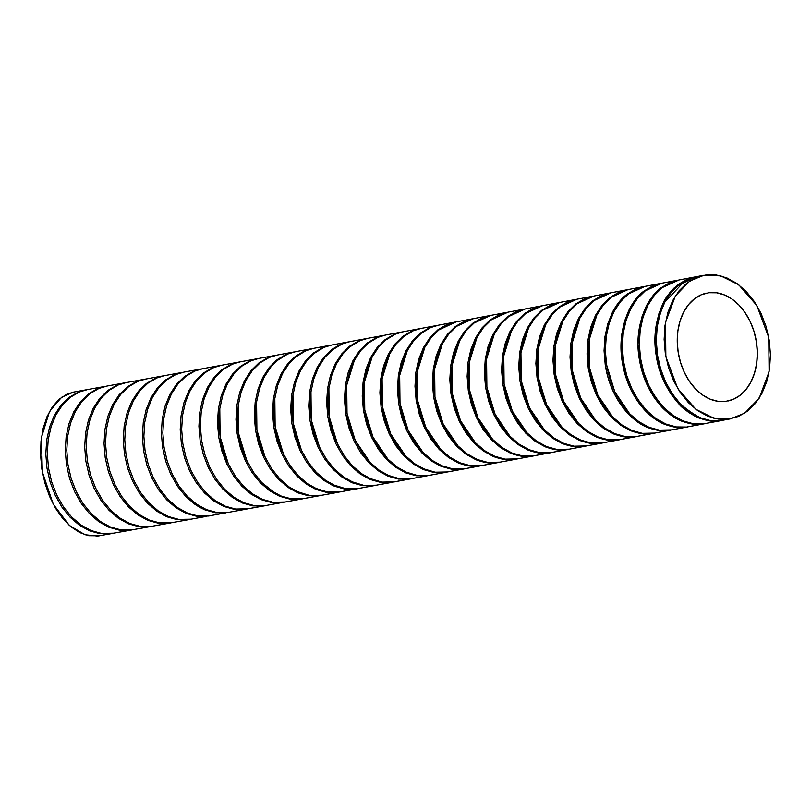 <?xml version="1.0" encoding="UTF-8"?>
<svg xmlns="http://www.w3.org/2000/svg" width="811" height="811" viewBox="0 0 811 811"><rect width="100%" height="100%" fill="white"/><g stroke="black" fill="none" stroke-linecap="round" stroke-linejoin="round"><path stroke-width="1.22" d="M708.885 292.71L716.681 292.791L724.507 294.961L732.059 299.127L739.034 305.139L745.177 312.762L750.256 321.693L754.058 331.608L756.45 342.12L757.342 352.815L756.693 363.287L754.524 373.131L750.935 381.981L746.049 389.483L740.048 395.362L733.185 399.377L725.703 401.384L717.907 401.303L710.081 399.134L702.529 394.967L695.554 388.956L689.411 381.332L684.332 372.391L680.53 362.487L678.138 351.974L677.246 341.279L677.895 330.807L680.064 320.953L683.653 312.113L688.549 304.601L694.54 298.732L701.403 294.717L708.885 292.71A55.006 39.435 -100.5 0 1 756.146 340.285A55.006 39.435 -100.5 0 1 728.329 400.928M728.46 419.165L713.822 418.212L695.868 409.312L677.743 388.57L665.851 356.688L665.507 322.312L675.411 295.883L689.766 281.022L703.857 275.284L720.766 275.882L738.72 284.783L756.845 305.524L768.747 337.406L769.092 371.783L759.177 398.211L744.833 413.073L730.731 418.811L720.624 420.645L738.385 416.509L747.499 411.177L755.457 403.381L761.945 393.416L766.709 381.677L769.588 368.599L770.45 354.701L769.274 340.498L766.091 326.559L761.042 313.401L754.311 301.54L746.15 291.423L736.885 283.445L726.869 277.909L716.488 275.03L706.128 274.929L696.203 277.585L687.089 282.917L679.131 290.713L672.654 300.678L667.879 312.417L665 325.495L664.138 339.393L665.324 353.586L668.497 367.535L673.546 380.694L680.287 392.554L688.438 402.672L697.703 410.65L707.719 416.185L718.11 419.054L728.46 419.165M703.857 275.284L696.02 276.764L684.981 280.687L664.797 302.179C656.869 319.341 654.426 336.97 657.478 355.066C660.042 373.222 667.737 389.574 680.571 404.121C711.359 430.388 720.209 417.858 720.624 420.645L730.731 418.811M694.713 277.007L679.05 279.967L662.293 287.591C657.022 291.433 652.206 297.343 647.857 305.321C640.061 321.308 637.608 338.937 640.497 358.209C643.052 376.385 650.757 392.757 663.601 407.315C670.19 413.924 676.617 418.425 682.852 420.838C690.11 423.737 697.044 424.741 703.654 423.849L719.316 420.889C713.954 422.278 706.067 420.848 695.645 416.58C686.714 411.289 681.26 407.223 679.283 404.385C666.449 389.838 658.745 373.496 656.18 355.34C653.119 337.234 655.562 319.595 663.499 302.412C664.848 298.935 668.538 293.957 674.59 287.5L695.351 276.896M702.346 424.092C697.278 425.187 690.354 424.194 681.595 421.102C675.34 418.699 668.923 414.198 662.313 407.588C649.976 394.136 642.271 377.784 639.21 358.543C636.148 340.438 638.592 322.788 646.529 305.615C650.878 297.627 655.693 291.696 660.975 287.844L678.381 280.099L670.058 282.522L660.975 287.844L653.007 295.66L646.529 305.615L641.765 317.344L638.886 330.452L638.024 344.31L639.21 358.543L642.383 372.452L647.431 385.62L654.173 397.502L662.313 407.588L671.599 415.587L681.595 421.102L691.996 423.991L702.346 424.092L686.674 427.052L702.346 424.092M677.743 280.211L662.07 283.171L645.292 290.804C640.021 294.667 635.195 300.587 630.846 308.585C623.071 324.572 620.628 342.201 623.537 361.473C626.092 379.629 633.797 395.981 646.631 410.528C653.23 417.138 659.667 421.649 665.912 424.052C673.15 426.941 680.074 427.934 686.674 427.052L704.617 423.737M685.366 427.296C680.297 428.39 673.383 427.387 664.615 424.305C658.37 421.902 651.943 417.401 645.333 410.792C632.996 397.339 625.291 380.988 622.23 361.747C619.178 343.641 621.611 325.992 629.549 308.819C633.898 300.83 638.713 294.9 643.995 291.048L661.401 283.303L653.088 285.725L643.995 291.048L636.027 298.864L629.549 308.819L624.784 320.548L621.905 333.656L621.044 347.513L622.23 361.747L625.403 375.655L630.461 388.824L637.203 400.705L645.333 410.792L654.629 418.79L664.615 424.305L675.016 427.184L685.366 427.296L669.683 430.256L685.366 427.296M660.762 283.414L645.09 286.374L628.312 294.008C623.03 297.87 618.215 303.79 613.866 311.789C606.081 327.776 603.648 345.405 606.547 364.676L614.768 391.754L629.64 413.732C636.25 420.341 642.677 424.852 648.922 427.255C656.16 430.144 663.084 431.138 669.683 430.256L687.637 426.941M668.376 430.499C663.307 431.594 656.393 430.6 647.624 427.509C641.379 425.106 634.952 420.605 628.343 413.995C616.005 400.543 608.301 384.191 605.239 364.95L604.915 336.859L612.558 312.022C616.907 304.034 621.723 298.103 627.004 294.251L637.466 288.381L644.421 286.506L636.098 288.929L627.004 294.251L619.036 302.067L612.558 312.022L607.794 323.751L604.915 336.859L604.053 350.717L605.239 364.95L608.412 378.859L613.471 392.027L620.212 403.908L628.343 413.995L637.639 421.994L647.624 427.509L658.025 430.398L668.376 430.499L652.683 433.459L668.376 430.499M643.782 286.618L628.079 289.578L611.301 297.221L603.354 305.017L596.855 314.992L589.222 339.809L589.536 367.88L597.758 394.957L612.629 416.935L621.915 424.934L631.921 430.469C640.69 433.55 647.604 434.554 652.683 433.459L670.646 430.144M651.365 433.703C646.296 434.797 639.382 433.804 630.613 430.712L620.628 425.197L611.342 417.199L596.46 395.241L588.239 368.153L587.914 340.062L595.548 315.236L602.036 305.271L610.004 297.455L627.41 289.709L619.087 292.142L610.004 297.455L602.036 305.271L595.548 315.236L590.783 326.965L587.914 340.062L587.052 353.92L588.239 368.153L591.401 382.072L596.46 395.241L603.202 407.112L611.342 417.199L620.628 425.197L630.613 430.712L641.025 433.601L651.365 433.703L635.652 436.673L651.365 433.703M626.771 289.821L611.058 292.781L594.27 300.425L586.323 308.221L579.824 318.206L572.191 343.012L572.515 371.093L580.727 398.171L595.609 420.149L604.884 428.147L614.89 433.672C623.659 436.764 630.583 437.758 635.652 436.673L653.636 433.348M634.334 436.916C629.265 438.011 622.351 437.007 613.582 433.926L603.597 428.411L594.311 420.412L579.429 398.444L571.208 371.367L570.883 343.276L578.517 318.439L585.005 308.484L592.973 300.668L610.389 292.913L602.056 295.346L592.973 300.668L585.005 308.484L578.517 318.439L573.752 330.168L570.883 343.276L570.021 357.134L571.208 371.367L574.381 385.276L579.429 398.444L586.171 410.325L594.311 420.412L603.597 428.411L613.582 433.926L623.994 436.805L634.334 436.916L618.6 439.886L634.334 436.916M609.75 293.035L594.007 295.995L577.219 303.638L569.271 311.434L562.773 321.42L555.14 346.226L555.464 374.307L563.675 401.384L578.547 423.362L587.833 431.361L597.839 436.886C606.608 439.978 613.521 440.971 618.6 439.886L636.605 436.561M617.283 440.13C612.214 441.225 605.29 440.221 596.531 437.139L586.546 431.624L577.25 423.626L562.378 401.658L554.146 374.581L553.822 346.49L561.465 321.653L567.943 311.698L575.911 303.882L593.338 296.127L585.005 298.56L575.911 303.882L567.943 311.698L561.465 321.653L556.701 333.382L553.822 346.49L552.97 360.348L554.146 374.581L557.319 388.489L562.378 401.658L569.119 413.529L577.25 423.626L586.546 431.624L596.531 437.139L606.932 440.018L617.283 440.13L601.509 443.1L617.283 440.13M592.689 296.248L576.925 299.208L560.137 306.862L552.19 314.648L545.691 324.633L538.058 349.45L538.372 377.52L546.594 404.598L561.465 426.576L570.751 434.574L580.747 440.099C589.516 443.191 596.44 444.195 601.509 443.1L619.543 439.775M603.1 442.867L600.191 443.343C595.122 444.438 588.188 443.435 579.409 440.343L569.373 434.777L560.148 426.819L545.266 404.811L537.044 377.693L536.75 349.612L544.404 324.826L550.892 314.871L558.83 307.095L576.256 299.34L567.974 301.753L558.83 307.095L550.892 314.871L544.404 324.826L539.619 336.575L536.75 349.612L535.878 363.541L537.044 377.693L540.217 391.662L545.266 404.811L551.977 416.672L560.148 426.819L569.373 434.777L579.409 440.343L589.769 443.222L600.191 443.343L584.386 446.324L603.11 442.867M575.607 299.462L559.813 302.432L543.015 310.076L535.067 317.871L528.569 327.857L520.936 352.663L521.26 380.744L529.471 407.821L544.343 429.8L553.629 437.798L563.625 443.323C572.394 446.415 579.318 447.408 584.386 446.324L602.451 442.988M585.968 446.091L583.068 446.567C577.99 447.662 571.076 446.658 562.317 443.576L552.332 438.062L543.046 430.063L528.164 408.095L519.942 381.018L519.618 352.927L527.251 328.09L533.739 318.135L541.707 310.319L559.134 302.564L550.791 304.997L541.707 310.319L533.739 318.135L527.251 328.09L522.487 339.819L519.618 352.927L518.756 366.785L519.942 381.018L523.115 394.927L528.164 408.095L534.905 419.966L543.046 430.063L552.332 438.062L562.317 443.576L572.718 446.455L583.068 446.567L567.224 449.547L585.988 446.08M558.485 302.675L542.65 305.656L525.852 313.31L517.905 321.095L511.406 331.081L503.773 355.897L504.097 383.968L512.309 411.045L527.18 433.023L536.466 441.022L546.462 446.547C555.231 449.639 562.145 450.642 567.224 449.547L585.319 446.212M541.332 305.909L525.447 308.89L508.659 316.523L500.711 324.319L494.234 334.254L486.58 359.04L486.884 387.141L495.095 414.259L509.967 436.247L519.202 444.215L529.228 449.77C538.007 452.873 544.931 453.876 550.02 452.781L565.906 449.791C560.827 450.886 553.893 449.882 545.124 446.79L535.078 441.225L525.852 433.267L510.971 411.258L502.759 384.14L502.465 356.059L510.109 331.273L516.607 321.318L524.545 313.543L541.971 305.788M548.692 453.025C543.603 454.119 536.679 453.116 527.91 450.024L517.874 444.458L508.639 436.49L493.767 414.492L485.556 387.374L485.252 359.293L492.906 334.507L499.394 324.552L507.331 316.777L524.768 309.021L516.465 311.434L507.331 316.777L499.394 324.552L492.906 334.507L488.121 346.256L485.252 359.293L484.38 373.222L485.556 387.374L488.729 401.344L493.767 414.492L500.478 426.353L508.639 436.49L517.874 444.458L527.91 450.024L538.261 452.903L548.692 453.025L532.756 456.015L548.692 453.025M524.119 309.133L508.193 312.123L491.405 319.757L483.447 327.553L476.969 337.488L469.326 362.284L469.62 390.375L477.841 417.503L492.713 439.481L501.938 447.449L511.964 453.004C520.743 456.106 527.667 457.11 532.756 456.015L550.922 452.68M534.317 455.792L531.428 456.269C526.339 457.363 519.415 456.36 510.646 453.258L500.61 447.702L491.385 439.734L476.503 417.726L468.292 390.608L467.988 362.537L475.641 337.751L482.129 327.786L490.067 320.01L507.514 312.255L499.201 314.678L490.067 320.01L482.129 327.786L475.641 337.751L470.856 349.5L467.988 362.537L467.126 376.466L468.292 390.608L471.465 404.577L476.503 417.726L483.214 429.587L491.385 439.734L500.61 447.702L510.646 453.258L520.997 456.147L531.428 456.269L515.441 459.259L534.327 455.782M506.865 312.377L490.888 315.367L474.09 323.011L466.132 330.807L459.665 340.742L452.011 365.528L452.315 393.619L460.526 420.747L475.398 442.725L484.623 450.693L494.649 456.248C503.428 459.35 510.352 460.354 515.441 459.259L533.658 455.914M514.103 459.513C509.024 460.607 502.09 459.604 493.321 456.502L483.285 450.946L474.06 442.978L459.188 420.97L450.977 393.862L450.673 365.781L458.316 340.995L464.815 331.04L472.752 323.265L490.209 315.499L481.886 317.922L472.752 323.265L464.815 331.04L458.316 340.995L453.542 352.744L450.673 365.781L449.811 379.71L450.977 393.862L454.15 407.832L459.188 420.97L465.899 432.831L474.06 442.978L483.285 450.946L493.321 456.502L503.682 459.391L514.103 459.513L498.066 462.513L514.103 459.513M489.55 315.621L473.523 318.622L456.715 326.255L448.757 334.061L442.289 343.996L434.635 368.782L434.939 396.873L443.161 423.991L458.022 445.979L467.248 453.947L477.273 459.502C486.042 462.605 492.976 463.608 498.066 462.513L516.323 459.168M458.722 462.29L459.837 462.767C468.606 465.869 475.53 466.872 480.619 465.778L496.727 462.767C491.638 463.862 484.714 462.858 475.945 459.756L465.909 454.201L456.684 446.232L441.813 424.224L433.601 397.106L433.297 369.035L440.941 344.249L447.439 334.294L455.366 326.519L472.833 318.753M472.184 318.875L456.086 321.886L438.619 330.036M431.32 337.315L424.852 347.25L417.199 372.046L417.503 400.137L425.724 427.255L440.586 449.243L449.811 457.211L440.586 449.243L432.415 439.086L425.724 427.255L420.666 414.076L417.503 400.137L416.337 385.965L417.199 372.046L420.068 359.02L424.852 347.25L431.32 337.315L439.278 329.519L448.402 324.187L456.248 321.855M441.225 465.565L452.741 468.93L463.111 469.052L479.281 466.031C474.192 467.126 467.268 466.122 458.499 463.02L457.384 462.544M448.463 457.455L439.238 449.487L424.366 427.488L416.155 400.37L415.861 372.3L423.504 347.513L429.992 337.548L423.504 347.513L418.729 359.263L415.861 372.3L414.989 386.229L416.155 400.37L419.328 414.34L424.366 427.488L431.077 439.349L439.238 449.487L448.463 457.455L458.499 463.02L468.859 465.909L479.281 466.031L463.111 469.052L482.17 465.555M437.281 330.29L455.397 322.018M454.748 322.129L438.589 325.15L430.844 327.482L421 333.392M413.803 340.61L407.315 350.585L399.681 375.402L400.005 403.462L408.217 430.54L423.089 452.518L432.364 460.516L423.089 452.518L414.968 442.431L408.217 430.54L403.189 417.412L400.005 403.462L398.83 389.26L399.681 375.402L402.56 362.294L407.315 350.585L413.803 340.61L421.74 332.814L430.844 327.482L438.741 325.12M423.504 468.778L435.152 472.215L445.533 472.326L461.763 469.305L451.423 469.194L439.876 465.818M431.036 460.79L421.75 452.781L406.879 430.813L398.667 403.746L398.333 375.665L405.966 350.828L412.444 340.873L405.966 350.828L401.202 362.558L398.333 375.665L397.481 389.513L398.667 403.746L401.83 417.655L406.879 430.813L413.62 442.694L421.75 452.781L431.036 460.79L441.012 466.305L451.423 469.194L461.763 469.305L445.533 472.326L464.642 468.829M419.652 333.645L429.485 327.735L437.899 325.282L429.485 327.735L420.402 333.057L412.444 340.873M437.241 325.404L421.01 328.435L413.255 330.756L403.351 336.737M396.214 343.884L389.726 353.87L382.103 378.676L382.427 406.747L390.638 433.814L405.5 455.792L414.776 463.801L405.5 455.792L397.38 445.705L390.638 433.814L385.61 420.696L382.427 406.747L381.251 392.544L382.103 378.676L384.982 365.579L389.726 353.87L396.214 343.884L404.162 336.089L413.255 330.756L421.173 328.404M405.693 472.002L417.493 475.51L427.863 475.621L444.175 472.58L433.834 472.468L422.166 469.042M413.448 464.064L404.162 456.066L389.3 434.098L381.079 407.021L380.744 378.94L388.378 354.113L394.856 344.148L388.378 354.113L383.623 365.842L380.744 378.94L379.893 392.798L381.079 407.021L384.242 420.929L389.3 434.098L396.032 445.969L404.162 456.066L413.448 464.064L423.423 469.589L433.834 472.468L444.175 472.58L427.863 475.621L447.043 472.103M401.992 336.991L411.897 331.02L420.321 328.567M419.652 328.678L403.361 331.719L395.596 334.051L385.6 340.093M378.555 347.179L372.067 357.164L364.443 381.971L364.768 410.031L372.979 437.109L387.84 459.087L397.116 467.085L387.84 459.087L379.72 449L372.979 437.109L367.951 423.981L364.768 410.031L363.592 395.829L364.443 381.971L367.322 368.863L372.067 357.164L378.555 347.179L386.502 339.383L395.596 334.051L403.513 331.689M387.79 475.236L399.752 478.804L410.123 478.916L426.505 475.875L416.165 475.763L404.354 472.266M395.778 467.359L386.492 459.35L371.631 437.382L363.409 410.315L363.085 382.234L370.708 357.408L377.186 347.443L370.708 357.408L365.954 369.137L363.085 382.234L362.233 396.092L363.409 410.315L366.582 424.224L371.631 437.382L378.372 449.264L386.492 459.35L395.778 467.359L405.764 472.874L416.165 475.763L426.505 475.875L410.123 478.916L428.684 475.53M384.242 340.346L394.227 334.304L402.661 331.851L394.227 334.304L385.144 339.627L377.186 347.443M402.003 331.973L385.62 335.014L377.855 337.346L367.768 343.459M360.814 350.474L354.326 360.459L346.702 385.276L347.027 413.336L355.238 440.403L370.1 462.382L379.376 470.39L370.1 462.382L361.98 452.295L355.238 440.403L350.21 427.275L347.027 413.336L345.851 399.134L346.702 385.276L349.582 372.168L354.326 360.459L360.814 350.474L368.752 342.678L377.855 337.346L385.783 334.984M369.654 478.409L381.88 482.109L392.291 482.231L408.754 479.169L398.414 479.068L386.452 475.499M378.027 470.654L368.741 462.655L360.621 452.558L353.88 440.687L345.668 413.61L345.334 385.539L348.203 372.431L352.957 360.702L359.435 350.747L352.957 360.702L348.203 372.431L345.334 385.539L344.482 399.387L345.668 413.61L348.831 427.519L353.88 440.687L360.621 452.558L368.741 462.655L378.027 470.654L388.013 476.179L398.414 479.068L408.754 479.169L392.291 482.231L411.613 478.703M366.4 343.722L376.476 337.609L384.931 335.156L376.476 337.609L367.393 342.931L359.435 350.747M384.252 335.267L367.799 338.329L360.064 340.64L349.886 346.824M342.992 353.778L336.524 363.713L331.75 375.473L328.891 388.499L329.195 416.59L337.406 443.698L344.097 455.529L352.258 465.686L361.483 473.654L352.258 465.686L344.097 455.529L337.406 443.698L332.358 430.529L329.195 416.59L328.019 402.418L328.891 388.499L331.75 375.473L336.524 363.713L342.992 353.778L350.94 345.973L360.064 340.64L367.961 338.299M351.528 481.633L363.957 485.434L374.358 485.556L390.912 482.484L380.491 482.363L368.275 478.662M360.104 473.908L350.889 465.94L342.729 455.792L336.018 443.931L327.816 416.824L327.512 388.753L330.371 375.726L335.146 363.977L341.634 354.012L335.146 363.977L330.371 375.726L327.512 388.753L326.64 402.682L327.816 416.824L330.989 430.793L336.018 443.931L342.729 455.792L350.889 465.94L360.104 473.908L370.14 479.473L380.491 482.363L390.912 482.484L374.358 485.556L393.071 482.15M348.517 347.067L358.695 340.894L367.099 338.461M366.43 338.582L349.886 341.644L342.141 343.965L331.841 350.24M325.069 357.093L318.601 367.038L313.827 378.798L310.968 391.825L311.272 419.916L319.483 447.023L326.174 458.854L334.335 469.011L343.56 476.98L334.335 469.011L326.174 458.854L319.483 447.023L314.435 433.844L311.272 419.916L310.096 405.743L310.968 391.825L313.827 378.798L318.601 367.038L325.069 357.093L333.017 349.298L342.141 343.965L350.048 341.613M333.28 484.856L345.932 488.769L356.343 488.891L372.979 485.809L362.558 485.688L350.149 481.886M342.171 477.233L332.956 469.265L324.795 459.117L318.084 447.256L309.883 420.149L309.579 392.078L312.448 379.051L317.213 367.302L323.701 357.337L317.213 367.302L312.448 379.051L309.579 392.078L308.717 406.007L309.883 420.149L313.056 434.118L318.084 447.256L324.795 459.117L332.956 469.265L342.171 477.233L352.207 482.798L362.558 485.688L372.979 485.809L356.343 488.891L375.828 485.343M330.462 350.494L340.762 344.219L349.186 341.786L340.762 344.219L331.628 349.561L323.701 357.337M348.507 341.907L331.881 344.979L324.116 347.301L313.685 353.687M307.045 360.429L300.587 370.374L295.802 382.133L292.943 395.16L293.247 423.251L301.459 450.358L308.16 462.189L316.32 472.347L325.535 480.315L316.32 472.347L308.16 462.189L301.459 450.358L296.41 437.18L293.247 423.251L292.082 409.079L292.943 395.16L295.802 382.133L300.587 370.374L307.045 360.429L315.003 352.633L324.116 347.301L332.034 344.949M314.911 488.09L327.816 492.115L338.217 492.236L354.954 489.145L344.533 489.023L331.892 485.12M324.147 480.568L314.921 472.6L306.771 462.452L300.06 450.592L291.859 423.484L291.555 395.413L294.413 382.386L299.188 370.637L305.676 360.672L299.188 370.637L294.413 382.386L291.555 395.413L290.683 409.342L291.859 423.484L295.032 437.453L300.06 450.592L306.771 462.452L314.921 472.6L324.147 480.568L334.183 486.134L344.533 489.023L354.954 489.145L338.217 492.236L357.783 488.678M312.306 353.941L322.737 347.554L331.172 345.121L322.737 347.554L313.604 352.897L305.676 360.672M330.493 345.233L313.766 348.325L306 350.646L295.417 357.154M288.929 363.784L282.461 373.719L277.686 385.489L274.828 398.505L275.132 426.596L283.333 453.704L290.034 465.534L298.195 475.692L307.42 483.66L298.195 475.692L290.034 465.534L283.333 453.704L278.295 440.525L275.132 426.596L273.956 412.424L274.828 398.505L277.686 385.489L282.461 373.719L288.929 363.784L296.877 355.978L306 350.646L313.918 348.294M296.552 491.385L309.62 495.48L319.99 495.602L336.818 492.49L326.478 492.389L313.685 488.435M306.102 483.974L296.816 475.976L288.696 465.879L281.954 454.008L273.743 426.931L273.408 398.86L276.277 385.762L281.032 374.023L287.51 364.068L281.032 374.023L276.277 385.762L273.408 398.86L272.557 412.708L273.743 426.931L276.906 440.839L281.954 454.008L288.696 465.879L296.816 475.976L306.102 483.974L316.077 489.499L326.478 492.389L336.818 492.49L319.99 495.602L338.937 492.165M293.947 357.469L304.541 350.93L313.056 348.466L304.541 350.93L295.468 356.252L287.51 364.068M312.367 348.578L295.559 351.68L287.723 354.032L276.956 360.713M270.692 367.16L264.204 377.135L259.449 388.844L256.58 401.952L256.905 430.012L265.116 457.08L271.857 468.971L279.977 479.058L289.253 487.066L279.977 479.058L271.857 468.971L265.116 457.08L260.088 443.952L256.905 430.012L255.729 415.81L256.58 401.952L259.449 388.844L264.204 377.135L270.692 367.16L278.629 359.364L287.723 354.032L295.711 351.66M275.537 360.976L286.313 354.285L294.15 351.944L277.23 355.056L269.384 357.398L260.29 362.73L252.353 370.526L245.865 380.511L241.11 392.22L238.241 405.328L238.566 433.388L246.777 460.455L253.519 472.347L261.639 482.433L274.828 492.946L280.91 495.967L291.281 498.856L301.662 498.968L318.581 495.856L308.241 495.744L295.174 491.659M287.864 487.34L278.579 479.331L270.458 469.245L263.717 457.363L255.506 430.296L255.171 402.215L258.04 389.118L262.794 377.389L269.272 367.424L262.794 377.389L258.04 389.118L255.171 402.215L254.319 416.073L255.506 430.296L258.668 444.205L263.717 457.363L270.458 469.245L278.579 479.331L287.864 487.34L297.84 492.855L308.241 495.744L318.581 495.856L301.662 498.968L321.409 495.389M294.15 351.944L286.313 354.285L277.23 359.608L269.272 367.424M300.242 499.231L289.902 499.12L279.501 496.231L269.516 490.716L260.24 482.707L252.109 472.62L245.368 460.739L237.157 433.672L236.822 405.591L239.691 392.494L244.456 380.764L250.923 370.799L258.881 362.983L267.965 357.661L276.51 355.198L267.965 357.661L258.881 362.983L250.923 370.799L244.456 380.764L239.691 392.494L236.822 405.591L235.971 419.449L237.157 433.672L240.32 447.581L245.368 460.739L252.109 472.62L260.24 482.707L269.516 490.716L279.501 496.231L289.902 499.12L300.242 499.231L283.211 502.364L300.242 499.231M275.821 355.319L258.8 358.442L250.944 360.794L241.84 366.126L233.903 373.922L227.404 383.897L222.66 395.606L219.791 408.714L220.105 436.774L228.317 463.851L235.068 475.743L243.178 485.83L252.464 493.828L262.46 499.363L272.831 502.242L283.211 502.364L302.341 498.907M257.371 358.705L240.249 361.838L232.372 364.19L223.278 369.522L215.331 377.318L208.832 387.303L204.088 399.002L201.209 412.11L200.358 425.968L201.534 440.18L204.707 454.13L209.745 467.258L216.486 479.149L224.617 489.236L233.892 497.234L238.809 500.306L243.888 502.759L254.269 505.648L264.65 505.76L281.782 502.617L271.442 502.516L261.041 499.627L251.055 494.102L241.769 486.103L233.639 476.006L226.908 464.135L218.686 437.068L218.362 408.987L221.231 395.88L225.985 384.15L232.463 374.185L240.431 366.379L249.504 361.057L258.07 358.584M263.21 506.023L252.87 505.912L242.459 503.033L232.483 497.508L223.197 489.509L215.057 479.423L208.326 467.541L203.267 454.383L200.104 440.474L198.918 426.241L199.77 412.383L202.649 399.286L207.403 387.557L213.881 377.591L221.849 369.775L230.932 364.453L239.519 361.98L230.932 364.453L221.849 369.775L213.881 377.591L207.403 387.557L202.649 399.286L199.77 412.383L198.918 426.241L200.104 440.474L203.267 454.383L208.326 467.541L215.057 479.423L223.197 489.509L232.483 497.508L242.459 503.033L252.87 505.912L263.21 506.023L245.956 509.176L263.21 506.023M238.809 362.101L221.575 365.254L213.688 367.606L204.585 372.938L196.637 380.734L190.139 390.709L185.384 402.418L182.516 415.526L181.654 429.394L182.83 443.597L186.013 457.546L191.051 470.674L197.793 482.575L205.923 492.652L215.199 500.651L225.205 506.186L235.585 509.065L245.956 509.176L265.278 505.709M244.516 509.44L234.166 509.338L223.765 506.449L213.78 500.934L204.494 492.936L196.353 482.849L189.612 470.968L184.563 457.799L181.39 443.891L180.204 429.658L181.066 415.8L183.935 402.702L188.699 390.973L195.187 381.008L203.155 373.192L212.239 367.88L220.835 365.396L212.239 367.88L203.155 373.192L195.187 381.008L188.699 390.973L183.935 402.702L181.066 415.8L180.204 429.658L181.39 443.891L184.563 457.799L189.612 470.968L196.353 482.849L204.494 492.936L213.78 500.934L223.765 506.449L234.166 509.338L244.516 509.44L227.151 512.613L244.516 509.44M220.126 365.518L202.78 368.691L194.873 371.043L185.77 376.375L177.822 384.161L171.324 394.146L166.569 405.845L163.68 418.952L162.818 432.821L164.004 447.033L167.178 460.983L172.216 474.121L178.967 486.012L187.098 496.099L196.384 504.087L206.389 509.622L216.77 512.501L227.151 512.613L246.574 509.126M201.321 368.954L183.854 372.127L175.936 374.489L166.833 379.812L158.875 387.607L152.367 397.583L147.612 409.291L144.723 422.399L143.861 436.267L145.037 450.49L148.22 464.439L153.259 477.578L160.02 489.469L168.151 499.546L177.437 507.544L182.363 510.616L187.442 513.069L197.833 515.948L208.214 516.06L225.701 512.876L215.351 512.765L204.94 509.886L199.871 507.443L194.954 504.371L185.658 496.373L177.518 486.286L170.776 474.415L165.718 461.246L162.545 447.327L161.369 433.094L162.22 419.236L165.099 406.129L169.874 394.399L176.362 384.434L184.33 376.628L193.413 371.306L202.04 368.833M182.394 372.401L164.805 375.594L156.918 377.936L147.774 383.258L139.806 391.054L133.318 400.979L128.513 412.748L125.634 425.775L124.762 439.714L125.928 453.896L129.101 467.846L134.16 481.035L140.881 492.875L149.062 503.013L158.307 510.981L163.275 514.083L168.343 516.526L178.734 519.405L189.156 519.527L206.754 516.323L196.323 516.212L185.962 513.333L175.916 507.767L166.681 499.809L158.51 489.672L151.779 477.811L146.73 464.662L143.557 450.683L142.391 436.531L143.263 422.592L146.142 409.545L150.927 397.795L157.435 387.84L165.383 380.075L174.527 374.733L183.114 372.279M187.676 519.79L177.244 519.679L166.873 516.8L156.827 511.244L147.582 503.286L139.411 493.149L132.68 481.288L127.621 468.129L124.448 454.15L123.282 439.988L124.154 426.049L127.043 413.012L131.838 401.263L138.346 391.297L146.294 383.532L155.448 378.2L164.055 375.736L155.448 378.2L146.294 383.532L138.346 391.297L131.838 401.263L127.043 413.012L124.154 426.049L123.282 439.988L124.448 454.15L127.621 468.129L132.68 481.288L139.411 493.149L147.582 503.286L156.827 511.244L166.873 516.8L177.244 519.679L187.676 519.79L169.955 523.004L187.676 519.79M163.325 375.858L145.615 379.072L137.667 381.434L128.554 386.756L120.586 394.541L114.067 404.517L109.292 416.225L106.393 429.333L105.521 443.211L106.697 457.434L109.88 471.404L114.939 484.542L121.701 496.433L129.851 506.52L139.147 514.509L149.163 520.023L159.564 522.892L169.955 523.004L189.693 519.486M168.465 523.277L158.023 523.156L147.663 520.287L137.606 514.732L128.361 506.784L120.17 496.646L113.439 484.785L108.38 471.627L105.197 457.637L104.031 443.475L104.913 429.526L107.802 416.479L112.607 404.73L119.126 394.775L127.074 387.009L136.228 381.677L144.855 379.213L136.228 381.677L127.074 387.009L119.126 394.775L112.607 404.73L107.802 416.479L104.913 429.526L104.031 443.475L105.197 457.637L108.38 471.627L113.439 484.785L120.17 496.646L128.361 506.784L137.606 514.732L147.663 520.287L158.023 523.156L168.465 523.277L150.643 526.501L168.465 523.277M144.125 379.345L126.313 382.569L118.355 384.931L109.232 390.243L101.263 398.029L94.735 408.004L89.96 419.713L87.061 432.821L86.179 446.699L87.355 460.932L90.548 474.901L95.607 488.05L102.368 499.941L110.529 510.018L119.835 518.006L129.851 523.521L140.252 526.39L150.643 526.501L170.472 522.963M149.143 526.765L138.782 526.663L128.361 523.794L118.355 518.29L109.049 510.312L100.888 500.225L94.117 488.344L89.048 475.175L85.865 461.236L84.689 446.983L85.561 433.115L88.46 419.997L93.245 408.268L99.753 398.313L107.741 390.507L116.855 385.195L124.813 382.833L116.855 385.195L107.741 390.507L99.753 398.313L93.245 408.268L88.46 419.997L85.561 433.115L84.689 446.983L85.865 461.236L89.048 475.175L94.117 488.344L100.888 500.225L109.049 510.312L118.355 518.29L128.361 523.794L138.782 526.663L149.143 526.765L131.25 529.999L149.143 526.765M124.813 382.833L106.92 386.066L98.952 388.428L89.828 393.751L81.86 401.536L75.332 411.501L70.547 423.21L67.648 436.328L66.766 450.206L67.942 464.439L71.135 478.409L76.193 491.557L82.965 503.449L91.116 513.525L100.432 521.514L110.448 527.028L120.849 529.897L131.25 529.999L151.15 526.461M110.296 533.78L99.854 533.668L89.474 530.799L79.417 525.254L70.162 517.306L61.96 507.179L55.219 495.318L50.16 482.15L46.977 468.16L45.811 453.988L46.693 440.028L49.593 426.981L54.398 415.232L60.926 405.277L68.894 397.522L78.059 392.189L85.976 389.848L78.059 392.189L68.894 397.522L60.926 405.277L54.398 415.232L49.593 426.981L46.693 440.028L45.811 453.988L46.977 468.16L50.16 482.15L55.219 495.318L61.96 507.179L70.162 517.306L79.417 525.254L89.474 530.799L99.854 533.668L110.296 533.78L97.604 536.071L110.296 533.78M85.976 389.848L73.568 392.088L61.565 397.309L49.481 411.593L41.412 437.565L42.324 471.86L53.191 504.087L69.27 525.346L84.952 534.733L97.604 536.071L112.283 533.476M129.75 530.272L119.379 530.171L108.958 527.302L98.952 521.808L89.636 513.819L81.475 503.743L74.703 491.861L69.624 478.683L66.451 464.744L65.265 450.49L66.137 436.612L69.036 423.504L73.831 411.765L80.35 401.82L88.338 394.014L97.452 388.702L106.16 386.208L97.452 388.702L88.338 394.014L80.35 401.82L73.831 411.765L69.036 423.504L66.137 436.612L65.265 450.49L66.451 464.744L69.624 478.683L74.703 491.861L81.475 503.743L89.636 513.819L98.952 521.808L108.958 527.302L119.379 530.171L129.75 530.272L111.796 533.516L129.75 530.272M105.42 386.34L87.476 389.574L79.508 391.936L70.385 397.258L62.406 405.044L55.878 415.009L51.093 426.718L48.184 439.836L47.312 453.714L48.488 467.947L51.671 481.916L56.74 495.065L63.511 506.966L71.672 517.043L80.978 525.031L91.004 530.536L101.405 533.405L111.796 533.516L131.737 529.968M209.512 515.877L208.782 516.019M228.469 512.42L227.739 512.562M284.57 502.161L283.87 502.303M321.389 495.399L320.69 495.531M357.773 488.678L357.083 488.82M375.807 485.343L375.118 485.475M411.593 478.703L410.913 478.835M447.033 472.114L446.364 472.245M498.937 462.422L480.619 465.778L498.937 462.422M541.981 305.788L533.679 308.2L524.545 313.543L516.607 321.318L510.109 331.273L505.334 343.023L502.465 356.059L501.593 369.988L502.759 384.14L505.932 398.11L510.971 411.258L517.692 423.119L525.852 433.267L535.078 441.225L545.124 446.79L555.474 449.679L568.815 449.314L550.02 452.781L568.146 449.446M695.362 276.896L687.029 279.329L677.945 284.641L669.977 292.457L663.499 302.412L658.735 314.151L655.856 327.249L654.994 341.107L656.18 355.34L659.353 369.258L664.402 382.417L671.143 394.298L679.283 404.385L688.569 412.383L698.565 417.898L708.966 420.787L722.246 420.402L703.654 423.849L721.587 420.534M73.7 392.058L66.796 394.237L59.071 399.316L52.391 406.879L47.028 416.631L43.176 428.208L40.996 441.154L40.55 454.981L41.868 469.153L44.909 483.123L49.532 496.352L55.584 508.345L62.822 518.624L70.962 526.805L79.701 532.574L88.693 535.706L99.439 535.797M725.703 401.384A55.006 39.435 -100.5 0 1 678.442 353.809A55.006 39.435 -100.5 0 1 706.259 293.166M723.077 420.25L710.243 420.534L699.863 417.655L689.857 412.12L680.571 404.121L672.451 394.045L665.699 382.143L660.661 369.015L657.478 355.066L656.302 340.853L657.163 326.995L660.042 313.887L664.797 302.179L671.295 292.193L679.243 284.408L688.346 279.075L696.183 276.733M703.654 423.849L693.243 423.727L682.852 420.838L672.826 415.283L663.601 407.315L655.43 397.167L648.719 385.337L643.67 372.158L640.497 358.209L639.332 344.036L640.203 330.107L643.072 317.081L647.857 305.321L654.335 295.386L662.293 287.591L671.427 282.258L679.212 279.937M686.674 427.052L676.293 426.941L665.912 424.052L655.906 418.527L646.631 410.528L638.5 400.441L631.749 388.55L626.71 375.422L623.537 361.473L622.351 347.26L623.213 333.392L626.092 320.284L630.846 308.585L637.345 298.6L645.292 290.804L654.396 285.482L662.242 283.13M672.137 429.86L659.302 430.144L648.922 427.255L638.926 421.73L629.64 413.732L621.51 403.645L614.768 391.754L609.72 378.625L606.547 364.676L605.361 350.464L606.222 336.595L609.102 323.498L613.866 311.789L620.354 301.804L628.312 294.008L637.405 288.686L645.252 286.344M655.126 433.074L642.302 433.348L631.921 430.469L621.915 424.934L612.629 416.935L604.509 406.858L597.758 394.957L592.719 381.829L589.536 367.88L588.36 353.667L589.222 339.809L592.101 326.701L596.855 314.992L603.354 305.017L611.301 297.221L620.405 291.889L628.251 289.547M638.095 436.277L625.271 436.561L614.89 433.672L604.884 428.147L595.609 420.149L587.478 410.062L580.727 398.171L575.688 385.043L572.515 371.093L571.329 356.881L572.191 343.012L575.07 329.905L579.824 318.206L586.323 308.221L594.27 300.425L603.374 295.103L611.22 292.751M621.033 439.491L608.22 439.765L597.839 436.886L587.833 431.361L578.547 423.362L570.427 413.275L563.675 401.384L558.637 388.256L555.464 374.307L554.278 360.094L555.14 346.226L558.019 333.118L562.773 321.42L569.271 311.434L577.219 303.638L586.323 298.316L594.169 295.964M603.952 442.715L591.138 442.988L580.747 440.099L570.751 434.574L561.465 426.576L553.345 416.489L546.594 404.598L541.555 391.47L538.372 377.52L537.196 363.308L538.058 349.45L540.937 336.342L545.691 324.633L552.19 314.648L560.137 306.862L569.241 301.53L577.087 299.178M586.819 445.928L574.016 446.202L563.625 443.323L553.629 437.798L544.343 429.8L536.223 419.713L529.471 407.821L524.433 394.693L521.26 380.744L520.074 366.531L520.936 352.663L523.815 339.556L528.569 327.857L535.067 317.871L543.015 310.076L552.119 304.754L559.975 302.402M569.646 449.162L556.843 449.436L546.462 446.547L536.466 441.022L527.18 433.023L519.06 422.936L512.309 411.045L507.27 397.917L504.097 383.968L502.911 369.755L503.773 355.897L506.652 342.789L511.406 331.081L517.905 321.095L525.852 313.31L534.946 307.977L542.812 305.625M552.433 452.396L539.609 452.66L529.228 449.77L519.202 444.215L509.967 436.247L501.796 426.089L495.095 414.259L490.047 401.08L486.884 387.141L485.708 372.969L486.58 359.04L489.449 346.013L494.234 334.254L500.711 324.319L508.659 316.523L517.793 311.191L525.609 308.859M535.169 455.63L522.345 455.904L511.964 453.004L501.938 447.449L492.713 439.481L484.542 429.333L477.841 417.503L472.793 404.324L469.62 390.375L468.454 376.213L469.326 362.284L472.184 349.257L476.969 337.488L483.447 327.553L491.405 319.757L500.529 314.425L508.355 312.093M517.844 458.884L505.03 459.148L494.649 456.248L484.623 450.693L475.398 442.725L467.227 432.577L460.526 420.747L455.478 407.568L452.315 393.619L451.139 379.457L452.011 365.528L454.88 352.501L459.665 340.742L466.132 330.807L474.09 323.011L483.214 317.669L491.05 315.337M500.458 462.138L487.654 462.402L477.273 459.502L467.248 453.947L458.022 445.979L449.862 435.831L443.161 423.991L438.102 410.812L434.939 396.873L433.773 382.711L434.635 368.782L437.504 355.755L442.289 343.996L448.757 334.061L456.715 326.255L465.838 320.923L473.675 318.591M472.843 318.753L464.5 321.176L455.366 326.519L447.439 334.294L440.941 344.249L436.166 355.999L433.297 369.035L432.425 382.964L433.601 397.106L436.774 411.076L441.813 424.224L448.524 436.085L456.684 446.232L465.909 454.201L475.945 459.756L486.296 462.645L499.617 462.29M483.011 465.402L470.218 465.656L459.837 462.767L449.811 457.211M455.407 322.018L447.064 324.441L437.92 329.783L429.992 337.548M465.494 468.677L452.741 468.93L442.36 466.051L432.364 460.516M447.895 471.951L435.152 472.215L424.771 469.326L414.776 463.801M420.331 328.567L411.897 331.02L402.814 336.332L394.856 344.148M430.225 475.246L417.493 475.51L407.112 472.62L397.116 467.085M412.464 478.551L399.752 478.804L389.371 475.915L379.376 470.39M394.622 481.866L381.88 482.109L371.509 479.22L361.483 473.654M367.109 338.461L358.695 340.894L349.561 346.236L341.634 354.012M376.679 485.191L363.957 485.434L353.576 482.535L343.56 476.98M358.644 488.526L345.932 488.769L335.561 485.87L325.535 480.315M340.508 491.871L327.816 492.115L317.436 489.226L307.42 483.66M322.271 495.237L309.62 495.48L299.239 492.591L289.253 487.066M303.922 498.613L291.281 498.856L280.91 495.967L270.915 490.442L261.639 482.433L253.519 472.347L246.777 460.455L241.739 447.327L238.566 433.388L237.39 419.186L238.241 405.328L241.11 392.22L245.865 380.511L252.353 370.526L260.29 362.73L269.384 357.398L277.382 355.025M285.462 502.009L272.831 502.242L262.46 499.363L252.464 493.828L243.178 485.83L235.068 475.743L228.317 463.851L223.289 450.723L220.105 436.774L218.929 422.572L219.791 408.714L222.66 395.606L227.404 383.897L233.903 373.922L241.84 366.126L250.944 360.794L258.952 358.411M258.08 358.584L249.504 361.057L240.431 366.379L232.463 374.185L225.985 384.15L221.231 395.88L218.362 408.987L217.5 422.835L218.686 437.068L221.859 450.967L226.908 464.135L233.639 476.006L241.769 486.103L251.055 494.102L261.041 499.627L271.442 502.516L284.59 502.161M266.89 505.415L254.269 505.648L243.888 502.759L233.892 497.234L224.617 489.236L216.486 479.149L209.745 467.258L204.707 454.13L201.534 440.18L200.358 425.968L201.209 412.11L204.088 399.002L208.832 387.303L215.331 377.318L223.278 369.522L232.372 364.19L240.401 361.818M248.186 508.832L235.585 509.065L225.205 506.186L215.199 500.651L205.923 492.652L197.793 482.575L191.051 470.674L186.013 457.546L182.83 443.597L181.654 429.394L182.516 415.526L185.384 402.418L190.139 390.709L196.637 380.734L204.585 372.938L213.688 367.606L221.727 365.224M229.371 512.268L216.77 512.501L206.389 509.622L196.384 504.087L187.098 496.099L178.967 486.012L172.216 474.121L167.178 460.983L164.004 447.033L162.818 432.821L163.68 418.952L166.569 405.845L171.324 394.146L177.822 384.161L185.77 376.375L194.873 371.043L202.932 368.66M202.04 368.823L193.413 371.306L184.33 376.628L176.362 384.434L169.874 394.399L165.099 406.129L162.22 419.236L161.369 433.094L162.545 447.327L165.718 461.246L170.776 474.415L177.518 486.286L185.658 496.373L194.954 504.371L204.94 509.886L215.351 512.765L228.479 512.42M210.424 515.715L197.833 515.948L187.442 513.069L177.437 507.544L168.151 499.546L160.02 489.469L153.259 477.578L148.22 464.439L145.037 450.49L143.861 436.267L144.723 422.399L147.612 409.291L152.367 397.583L158.875 387.607L166.833 379.812L175.936 374.489L184.006 372.107M183.114 372.269L174.527 374.733L165.383 380.075L157.435 387.84L150.927 397.795L146.142 409.545L143.263 422.592L142.391 436.531L143.557 450.683L146.73 464.662L151.779 477.811L158.51 489.672L166.681 499.809L175.916 507.767L185.962 513.333L196.323 516.212L209.522 515.877M191.335 519.182L178.734 519.405L168.343 516.526L158.307 510.981L149.062 503.013L140.881 492.875L134.16 481.035L129.101 467.846L125.928 453.896L124.762 439.714L125.634 425.775L128.513 412.748L133.318 400.979L139.806 391.054L147.774 383.258L156.918 377.936L164.947 375.564M172.135 522.669L159.564 522.892L149.163 520.023L139.147 514.509L129.851 506.52L121.701 496.433L114.939 484.542L109.88 471.404L106.697 457.434L105.521 443.211L106.393 429.333L109.292 416.225L114.067 404.517L120.586 394.541L128.554 386.756L137.667 381.434L145.767 379.041M152.813 526.157L140.252 526.39L129.851 523.521L119.835 518.006L110.529 510.018L102.368 499.941L95.607 488.05L90.548 474.901L87.355 460.932L86.179 446.699L87.061 432.821L89.96 419.713L94.735 408.004L101.263 398.029L109.232 390.243L118.355 384.931L126.455 382.539M133.409 529.664L120.849 529.897L110.448 527.028L100.432 521.514L91.116 513.525L82.965 503.449L76.193 491.557L71.135 478.409L67.942 464.439L66.766 450.206L67.648 436.328L70.547 423.21L75.332 411.501L81.86 401.536L89.828 393.751L98.952 388.428L107.072 386.036M113.956 533.182L101.405 533.405L91.004 530.536L80.978 525.031L71.672 517.043L63.511 506.966L56.74 495.065L51.671 481.916L48.488 467.947L47.312 453.714L48.184 439.836L51.093 426.718L55.878 415.009L62.406 405.044L70.385 397.258L79.508 391.936L87.629 389.554"/></g></svg>
